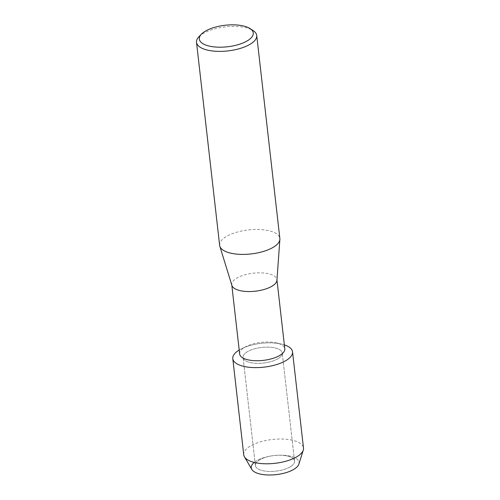 <?xml version="1.0" encoding="UTF-8"?>
<svg xmlns="http://www.w3.org/2000/svg" width="500" height="500" viewBox="0 0 500 500"><rect width="100%" height="100%" fill="white"/><g stroke="black" fill="none" stroke-linecap="round" stroke-linejoin="round"><path stroke-width="0.38" stroke-dasharray="2.5 1.88" d="M290.975 466.375A19.712 7.862 173.5 0 1 269.456 471.444A19.712 7.862 173.5 0 1 255.394 465.569A19.712 7.862 173.5 0 1 258.975 460.3A19.712 7.862 173.5 0 1 269.894 456.188A19.712 7.862 173.5 0 1 278.319 455.231A19.712 7.862 173.5 0 1 294.562 461.106A19.712 7.862 173.5 0 1 290.975 466.375A19.712 7.862 173.5 0 1 269.456 471.444A19.712 7.862 173.5 0 1 255.394 465.569A19.712 7.862 173.5 0 1 258.975 460.3A19.712 7.862 173.5 0 1 269.894 456.188A19.712 7.862 173.5 0 1 278.319 455.231A19.712 7.862 173.5 0 1 294.562 461.106A19.712 7.862 173.5 0 1 290.975 466.375M254.237 462.438A24.05 9.588 173.5 0 1 255.656 461.394A24.05 9.588 173.5 0 1 268.981 456.375A24.05 9.588 173.5 0 1 279.256 455.206A24.05 9.588 173.5 0 1 294.7 468.8M278.663 358.275A19.712 7.862 173.5 0 1 257.144 363.35A19.712 7.862 173.5 0 1 243.075 357.469A19.712 7.862 173.5 0 1 246.663 352.2A19.712 7.862 173.5 0 1 268.181 347.125A19.712 7.862 173.5 0 1 282.244 353.006A19.712 7.862 173.5 0 1 278.663 358.275A19.712 7.862 173.5 0 1 257.144 363.35A19.712 7.862 173.5 0 1 243.075 357.469A19.712 7.862 173.5 0 1 246.663 352.2A19.712 7.862 173.5 0 1 268.181 347.125A19.712 7.862 173.5 0 1 282.244 353.006A19.712 7.862 173.5 0 1 278.663 358.275M239.644 353.95A22.725 9.062 173.5 0 1 243.775 347.875A22.725 9.062 173.5 0 1 246.594 346.287A22.725 9.062 173.5 0 1 276.3 342.906A22.725 9.062 173.5 0 1 284.8 348.806M231.9 285.431A22.725 9.062 173.5 0 1 231.756 284.762A22.725 9.062 173.5 0 1 235.894 278.694A22.725 9.062 173.5 0 1 260.7 272.844A22.725 9.062 173.5 0 1 276.919 279.619A22.725 9.062 173.5 0 1 276.931 280.3M219.644 245.362A30.3 12.081 173.5 0 1 225.156 237.262A30.3 12.081 173.5 0 1 258.231 229.462A30.3 12.081 173.5 0 1 279.856 238.5M198.912 36.763A30.3 12.081 173.5 0 1 202.025 34.225A30.3 12.081 173.5 0 1 253.131 30.587M239.194 350.012A30.062 11.988 173.5 0 1 241.988 348.506A30.062 11.988 173.5 0 1 281.288 344.031A30.062 11.988 173.5 0 1 284.35 344.869A30.062 11.988 173.5 0 0 239.194 350.012M251.838 469.438A24.05 9.588 173.5 0 1 255.656 461.394A24.05 9.588 173.5 0 1 268.981 456.375A24.05 9.588 173.5 0 1 279.256 455.206A24.05 9.588 173.5 0 1 298.9 464.075M243.75 454.812A30.062 11.988 173.5 0 1 249.213 446.775A30.062 11.988 173.5 0 1 282.031 439.038A30.062 11.988 173.5 0 1 303.488 448.006M255.394 465.569L243.075 357.469L255.394 465.569M231.8 285.1L231.756 284.762M276.956 279.956L276.919 279.619M246.594 346.287L241.988 348.506M276.3 342.906L281.288 344.031M294.562 461.106L282.244 353.006L294.562 461.106M269.894 456.188L268.981 456.375L269.894 456.188M278.319 455.231L279.256 455.206L278.319 455.231"/><path stroke-width="0.75" d="M292.531 351.838A30.062 11.988 173.5 0 1 287.062 359.869A30.062 11.988 173.5 0 0 284.35 344.869A30.062 11.988 173.5 0 1 292.531 351.838L303.488 448.006A30.062 11.988 173.5 0 1 303.269 450.131L298.9 464.075A24.05 9.588 173.5 0 1 294.7 468.8A24.05 9.588 173.5 0 1 262.462 474.481A24.05 9.588 173.5 0 1 254.237 462.438M276.956 279.956L284.8 348.806A22.725 9.062 173.5 0 1 280.669 354.881A22.725 9.062 173.5 0 1 255.856 360.731A22.725 9.062 173.5 0 1 239.644 353.95L231.8 285.1M287.062 359.869A30.062 11.988 173.5 0 1 245.381 366.725A30.062 11.988 173.5 0 1 238.256 350.606A30.062 11.988 173.5 0 1 239.194 350.012A30.062 11.988 173.5 0 0 238.256 350.606A30.062 11.988 173.5 0 0 232.787 358.644A30.062 11.988 173.5 0 0 254.244 367.606A30.062 11.988 173.5 0 0 287.062 359.869M250.044 28.575L253.131 30.587A30.3 12.081 173.5 0 1 256.725 35.462L279.856 238.5A30.3 12.081 173.5 0 1 279.875 239.406L276.931 280.3A22.725 9.062 173.5 0 1 272.787 285.694A22.725 9.062 173.5 0 1 248.787 291.556A22.725 9.062 173.5 0 1 231.9 285.431L219.831 246.244A30.3 12.081 173.5 0 1 219.644 245.362L196.513 42.325A30.3 12.081 173.5 0 1 198.912 36.763L201.469 34.112A27.144 10.825 173.5 0 1 204.256 31.837A27.144 10.825 173.5 0 1 250.044 28.575A27.144 10.825 173.5 0 1 248.325 40.2A27.144 10.825 173.5 0 1 213.106 46.775A27.144 10.825 173.5 0 1 201.469 34.112M279.875 239.406A30.3 12.081 173.5 0 1 274.344 246.6A30.3 12.081 173.5 0 1 242.35 254.412A30.3 12.081 173.5 0 1 219.831 246.244M256.725 35.462A30.3 12.081 173.5 0 1 251.213 43.562A30.3 12.081 173.5 0 1 218.137 51.363A30.3 12.081 173.5 0 1 196.513 42.325M303.269 450.131A30.062 11.988 173.5 0 1 298.019 456.037A30.062 11.988 173.5 0 1 267.738 463.787A30.062 11.988 173.5 0 1 244.438 456.831A30.062 11.988 173.5 0 1 243.75 454.812L232.787 358.644M294.7 468.8A24.05 9.588 173.5 0 1 270.475 475A24.05 9.588 173.5 0 1 251.838 469.438L244.438 456.831"/></g></svg>
